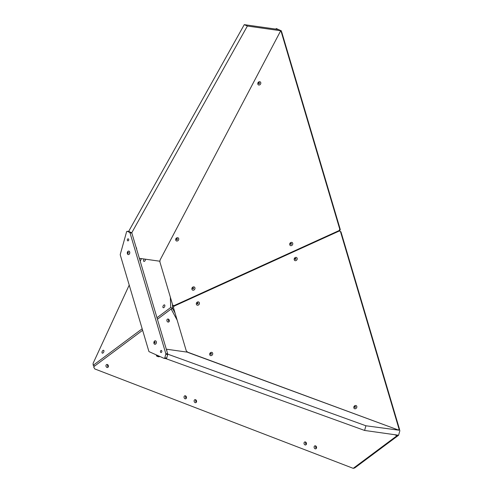 <?xml version="1.0" encoding="UTF-8"?>
<svg xmlns="http://www.w3.org/2000/svg" width="493" height="493" viewBox="0 0 493 493"><rect width="100%" height="100%" fill="white"/><g stroke="black" fill="none" stroke-linecap="round" stroke-linejoin="round"><path stroke-width="0.74" d="M173.548 305.678L172.525 306.436M174.269 310.38L173.801 310.732M139.353 258.332L159.942 261.235M275.661 29.081L276.357 28.557L278.255 29.451L244.269 24.65L128.667 231.371L131.754 232.832M244.269 24.65L247.375 26.043L131.773 232.764M278.255 29.451L281.361 30.837L247.375 26.043M281.189 31.453L281.361 30.837M166.295 349.18L187.537 352.181M399.09 430.21L365.911 425.773L167.78 354.177L166.474 358.861L165.993 358.645M365.911 425.773L364.604 430.451L166.474 358.861M399.897 430.568L398.59 435.251L364.604 430.451M144.202 259.016A1.559 0.813 -64.8 0 0 143.882 261.395A1.559 0.813 -64.8 0 0 143.888 261.401A1.559 0.813 -64.8 0 0 144.985 260.822A1.559 0.813 -64.8 0 0 145.534 259.201M163.232 307.718A1.559 0.813 -64.8 0 0 164.625 306.64A1.559 0.813 -64.8 0 0 164.551 304.896A1.559 0.813 -64.8 0 0 164.539 304.89A1.559 0.813 -64.8 0 0 163.146 305.968A1.559 0.813 -64.8 0 0 163.226 307.712A1.559 0.813 -64.8 0 0 163.232 307.718M102.304 353.142A1.559 0.813 -64.8 0 0 103.696 352.064A1.559 0.813 -64.8 0 0 103.616 350.313A1.559 0.813 -64.8 0 0 103.61 350.313A1.559 0.813 -64.8 0 0 102.211 351.392A1.559 0.813 -64.8 0 0 102.291 353.136A1.559 0.813 -64.8 0 0 102.304 353.142M142.175 328.782L93.171 365.313L93.103 363.341L129.215 285.09M140.222 261.247L141.429 258.622M93.171 365.313L94.681 366.022M156.977 317.751L170.701 307.515L172.593 308.408L172.137 308.747M172.593 308.408L172.451 304.255M170.701 307.515L170.35 297.162M276.092 29.142L276.357 28.557M196.411 402.115A1.559 1.202 74.8 0 1 195.647 400.304A1.559 1.202 74.8 0 1 195.795 399.829M194.137 400.71A1.559 1.202 74.8 0 1 194.938 399.675A1.559 1.202 74.8 0 1 196.559 401.641A1.559 1.202 74.8 0 1 195.758 402.682A1.559 1.202 74.8 0 1 194.137 400.71M186.323 398.233A1.559 1.202 74.8 0 1 185.559 396.421A1.559 1.202 74.8 0 1 185.707 395.947M184.049 396.828A1.559 1.202 74.8 0 1 184.857 395.793A1.559 1.202 74.8 0 1 186.471 397.765A1.559 1.202 74.8 0 1 185.67 398.8A1.559 1.202 74.8 0 1 184.049 396.828M306.313 444.39A1.559 1.202 74.8 0 1 305.549 442.572A1.559 1.202 74.8 0 1 305.691 442.104M304.039 442.985A1.559 1.202 74.8 0 1 304.84 441.944A1.559 1.202 74.8 0 1 306.461 443.916A1.559 1.202 74.8 0 1 305.654 444.951A1.559 1.202 74.8 0 1 304.039 442.985M316.401 448.266A1.559 1.202 74.8 0 1 315.631 446.455A1.559 1.202 74.8 0 1 315.779 445.98M314.127 446.861A1.559 1.202 74.8 0 1 314.928 445.826A1.559 1.202 74.8 0 1 316.549 447.798A1.559 1.202 74.8 0 1 315.742 448.833A1.559 1.202 74.8 0 1 314.127 446.861M169.173 321.491A1.559 1.202 74.8 0 1 168.409 319.68A1.559 1.202 74.8 0 1 168.557 319.205M166.899 320.086A1.559 1.202 74.8 0 1 167.7 319.051A1.559 1.202 74.8 0 1 169.321 321.017A1.559 1.202 74.8 0 1 168.52 322.058A1.559 1.202 74.8 0 1 166.899 320.086M108.244 366.915A1.559 1.202 74.8 0 1 107.48 365.103A1.559 1.202 74.8 0 1 107.622 364.629M105.97 365.51A1.559 1.202 74.8 0 1 106.771 364.475A1.559 1.202 74.8 0 1 108.392 366.441A1.559 1.202 74.8 0 1 107.591 367.482A1.559 1.202 74.8 0 1 105.97 365.51M353.222 468.35L397.081 435.658L398.59 435.251L354.726 467.943L353.222 468.35L94.761 368.937L93.615 366.81L142.619 330.285M175.07 313.08L172.655 308.606L171.145 309.019L157.421 319.248M171.145 309.019L177.172 320.173M394.523 434.678L397.081 435.658M127.373 240.344A1.041 0.703 -82 0 0 127.89 240.88A1.041 0.703 -82 0 0 128.581 240.424A1.041 0.703 -82 0 0 128.691 239.364A1.041 0.703 -82 0 0 128.18 238.828A1.041 0.703 -82 0 0 127.484 239.284A1.041 0.703 -82 0 0 127.373 240.344M160.471 351.971A1.041 0.703 -82 0 0 160.989 352.507A1.041 0.703 -82 0 0 161.686 352.051A1.041 0.703 -82 0 0 161.796 350.985A1.041 0.703 -82 0 0 161.279 350.449A1.041 0.703 -82 0 0 160.589 350.911A1.041 0.703 -82 0 0 160.471 351.971M164.804 357.801L165.796 354.239A0.832 0.567 -82 0 0 165.802 353.61L129.973 232.795A0.832 0.567 -82 0 0 129.665 232.4L127.305 231.34A0.832 0.567 -82 0 0 126.559 231.895L120.286 254.345A0.832 0.567 -82 0 0 120.286 254.973L148.849 351.293A0.832 0.567 -82 0 0 149.157 351.688L164.058 358.356A0.832 0.567 -82 0 0 164.804 357.801L166.689 358.066L167.688 354.51L165.796 354.239M165.802 353.61L167.688 353.882L131.859 233.06L129.973 232.795M129.665 232.4L131.557 232.665L127.305 231.34M166.689 358.066A0.832 0.567 98 0 1 165.944 358.627L164.274 358.386M131.557 232.665A0.832 0.567 98 0 1 131.859 233.06M167.688 353.882A0.832 0.567 98 0 1 167.688 354.51M136.401 247.813A0.647 0.468 114.1 0 1 136.61 248.472L136.524 248.78M339.776 229.227L281.115 31.404L280.363 31.41L160.083 260.002L159.868 261.826L172.735 305.204L173.906 305.703L339.141 230.545L339.776 229.227L340.293 229.572L281.626 31.749L281.115 31.404M174.349 306.017L172.735 305.204M339.35 231.026L339.659 230.89L339.141 230.545M340.293 229.572L339.659 230.89M173.906 305.703L174.368 306.011M340.447 231.494L340.965 231.839L399.626 429.662L399.047 430.26L187.901 352.421L186.268 350.856L173.407 307.478L174.041 306.159L339.276 231.001L340.447 231.494L399.108 429.317L399.626 429.662M399.047 430.26L187.389 352.076M398.535 429.914L399.108 429.317M355.256 406.497A0.499 0.431 123.8 0 1 354.824 407.391A0.499 0.431 123.8 0 1 355.256 406.497M356.322 405.677L356.279 405.647A1.769 1.522 123.8 0 1 354.313 408.58A1.769 1.522 123.8 0 1 356.322 405.677A1.769 1.522 123.8 0 1 354.338 408.598L354.313 408.58M211.164 353.376A0.499 0.431 123.8 0 1 210.733 354.276A0.499 0.431 123.8 0 1 211.164 353.376M210.443 355.582A1.769 1.522 123.8 0 1 211.965 352.409A1.769 1.522 123.8 0 1 210.443 355.582M212.206 352.544A1.769 1.522 123.8 0 1 210.246 355.478M197.81 302.924A0.499 0.431 123.8 0 1 197.379 303.817A0.499 0.431 123.8 0 1 197.81 302.924M197.083 305.13A1.769 1.522 123.8 0 1 198.611 301.956A1.769 1.522 123.8 0 1 197.083 305.13M198.852 302.086A1.769 1.522 123.8 0 1 196.886 305.025M295.646 258.418A0.499 0.431 123.8 0 1 295.215 259.318A0.499 0.431 123.8 0 1 295.646 258.418M294.925 260.624A1.769 1.522 123.8 0 1 296.447 257.451A1.769 1.522 123.8 0 1 294.925 260.624M296.687 257.586A1.769 1.522 123.8 0 1 294.728 260.52M291.197 243.406A0.499 0.431 123.8 0 1 290.765 244.306A0.499 0.431 123.8 0 1 291.197 243.406M290.469 245.613A1.769 1.522 123.8 0 1 291.998 242.439A1.769 1.522 123.8 0 1 290.469 245.613M292.238 242.574A1.769 1.522 123.8 0 1 290.272 245.508L290.254 245.496M193.355 287.912A0.499 0.431 123.8 0 1 192.923 288.806A0.499 0.431 123.8 0 1 193.355 287.912M192.634 290.118A1.769 1.522 123.8 0 1 194.162 286.944A1.769 1.522 123.8 0 1 192.634 290.118M194.402 287.074A1.769 1.522 123.8 0 1 192.436 290.013L192.461 290.026M177.172 238.741A0.499 0.431 123.8 0 1 176.74 239.641A0.499 0.431 123.8 0 1 177.172 238.741M176.445 240.948A1.769 1.522 123.8 0 1 177.973 237.774A1.769 1.522 123.8 0 1 176.445 240.948M178.213 237.909A1.769 1.522 123.8 0 1 176.248 240.843M259.25 82.744A0.499 0.431 123.8 0 1 258.819 83.644A0.499 0.431 123.8 0 1 259.25 82.744M258.529 84.95A1.769 1.522 123.8 0 1 260.051 81.776A1.769 1.522 123.8 0 1 258.529 84.95M260.292 81.912A1.769 1.522 123.8 0 1 258.332 84.845M154.777 341.988A0.499 0.339 98 0 1 154.512 342.943A0.499 0.339 98 0 1 154.777 341.988M154.617 344.213A1.769 1.202 98 0 1 153.884 342.955A1.769 1.202 98 0 1 154.05 341.785A1.769 1.202 98 0 1 155.332 340.78A1.769 1.202 98 0 1 155.56 340.848A1.769 1.202 98 0 1 156.244 342.863A1.769 1.202 98 0 1 154.839 344.28A1.769 1.202 98 0 1 154.617 344.213M155.375 340.786A1.769 1.202 98 0 1 155.412 340.792A1.769 1.202 98 0 1 155.634 340.854A1.769 1.202 98 0 1 156.324 342.875A1.769 1.202 98 0 1 154.919 344.287A1.769 1.202 98 0 1 154.876 344.28M128.18 252.299A0.499 0.339 98 0 1 127.915 253.248A0.499 0.339 98 0 1 128.18 252.299M128.02 254.524A1.769 1.202 98 0 1 127.286 253.266A1.769 1.202 98 0 1 127.453 252.089A1.769 1.202 98 0 1 128.735 251.091A1.769 1.202 98 0 1 128.963 251.153A1.769 1.202 98 0 1 129.647 253.174A1.769 1.202 98 0 1 128.242 254.585A1.769 1.202 98 0 1 128.02 254.524M128.778 251.097A1.769 1.202 98 0 1 128.815 251.097A1.769 1.202 98 0 1 129.037 251.165A1.769 1.202 98 0 1 129.727 253.18A1.769 1.202 98 0 1 128.322 254.598A1.769 1.202 98 0 1 128.279 254.591M195.746 401.247L196.078 400.07M316.112 448.02L316.438 446.843M156.497 355.964L159.473 356.692L157.249 356.408M157.255 356.408C159.19 356.92 159.615 356.907 158.524 356.365M164.163 358.386L166.049 358.657M127.2 231.309L129.086 231.574M166.788 350.831L166.93 350.313M159.566 356.347L159.473 356.692M156.608 355.022L156.38 355.829M153.884 342.955L154.05 341.785M127.286 253.266L127.453 252.089"/></g></svg>
